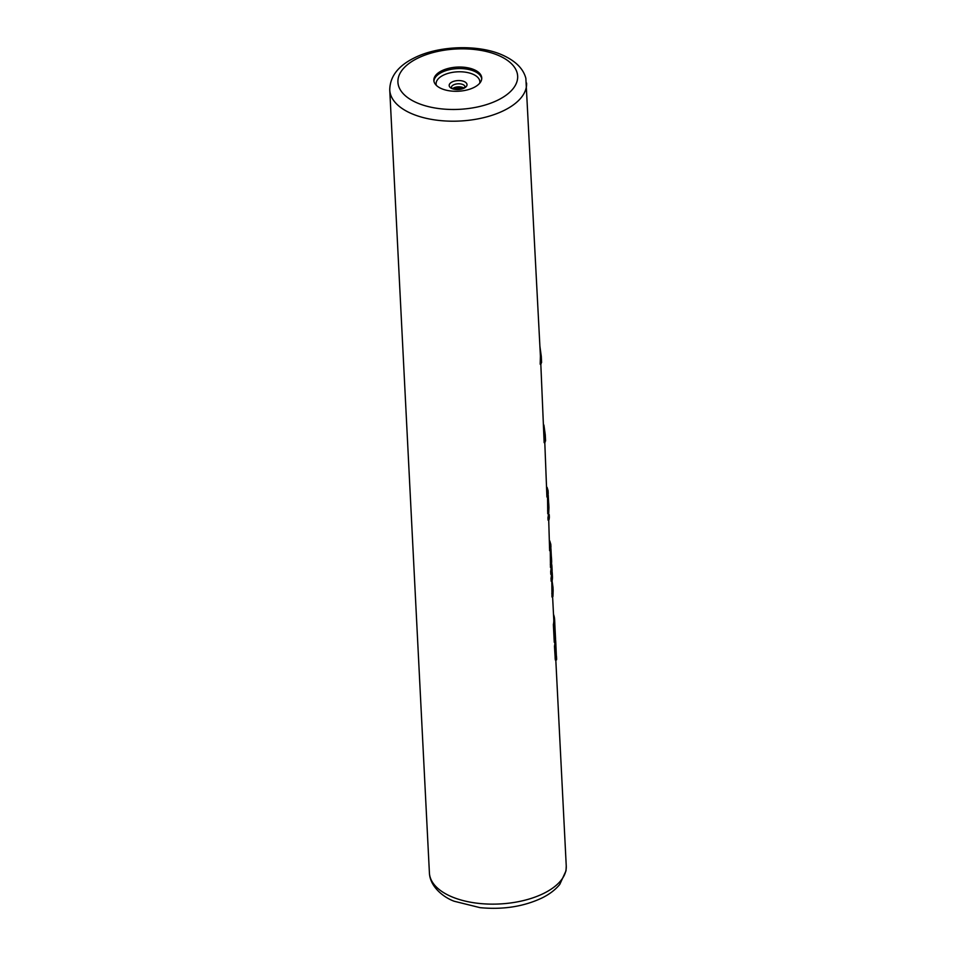<?xml version="1.0" encoding="UTF-8"?>
<svg xmlns="http://www.w3.org/2000/svg" width="956" height="956" viewBox="0 0 956 956"><rect width="100%" height="100%" fill="white"/><g stroke="black" fill="none" stroke-linecap="round" stroke-linejoin="round"><path stroke-width="1.43" d="M547.609 510.815L548.565 510.349L548.804 504.637L548.947 507.564L548.708 513.3L547.752 513.766L547.537 496.714M548.099 492.507L547.86 496.558L546.916 497.024L544.789 442.353M549.222 514.603L549.341 517.065A69.358 34.966 -2.9 0 1 549.031 519.694L548.087 520.172L547.955 517.71A68.509 34.524 -2.9 0 0 548.338 515.033L549.222 514.603A69.358 34.966 -2.9 0 1 548.911 517.232L547.955 517.71M550.333 564.482L551.277 564.016L551.516 558.316L551.66 561.244L551.433 566.968L550.477 567.446L550.262 550.393M550.823 546.175L550.584 550.226L549.628 550.704L548.708 519.861M550.68 571.377L551.624 570.911A69.358 34.966 -2.9 0 0 551.935 566.585L552.09 569.537A69.358 34.966 -2.9 0 1 551.779 573.863L550.823 574.341L550.68 571.377A68.509 34.524 -2.9 0 0 551.098 567.135M551.026 578.272L551.982 577.806A69.358 34.966 -2.9 0 0 552.281 573.481L552.437 576.432A69.358 34.966 -2.9 0 1 552.126 580.758L551.17 581.224L551.026 578.272A68.509 34.524 -2.9 0 0 551.445 574.03M551.803 593.545L552.747 593.067L552.974 587.175L553.154 590.581L552.927 596.52L551.971 596.986L551.803 580.913M553.369 624.567L554.325 624.089A69.358 34.966 -2.9 0 0 554.635 619.775L554.779 622.726A69.358 34.966 -2.9 0 1 554.803 623.91L555.544 638.68A69.358 34.966 -2.9 0 1 555.221 641.823L554.265 642.289L553.369 624.567A68.509 34.524 -2.9 0 0 553.775 619.811L552.604 596.675M554.886 641.978A68.509 34.524 -2.9 0 1 554.468 646.232L555.305 659.951L556.523 659.879L556.547 658.421M545.111 442.198L545.267 434.825L545.565 440.919L544.155 442.664L540.809 363.889M541.132 363.722L541.287 356.361L541.598 362.455L540.176 364.2L540.415 356.122L525.86 78.332C523.374 68.736 515.583 60.969 502.474 55.054C478.287 44.167 438.517 45.541 414.151 57.981C398.043 65.964 389.905 76.647 389.749 90.007A68.509 34.524 -2.9 0 0 431.24 119.333A68.509 34.524 -2.9 0 0 504.135 110.418A68.509 34.524 -2.9 0 0 526.589 83.076M473.877 87.51A23.972 12.081 -2.9 0 0 481.74 77.95A23.972 12.081 -2.9 0 0 467.221 67.685A23.972 12.081 -2.9 0 0 441.708 70.804A23.972 12.081 -2.9 0 0 433.845 80.376A23.972 12.081 -2.9 0 0 448.364 90.641A23.972 12.081 -2.9 0 0 473.877 87.51M548.708 513.3L548.565 510.349M547.848 502.725L548.601 502.354L548.218 494.754M548.804 504.637L548.601 502.354M546.76 494.073L547.716 493.607L548.087 490.691L547.059 487.285M547.86 496.558L547.716 493.607M549.031 519.694L548.911 517.232M551.433 566.968L551.277 564.016M550.56 556.392L551.313 556.022L550.931 548.433M551.516 558.316L551.313 556.022M549.485 547.74L550.429 547.274L550.811 544.358L549.784 540.953M550.584 550.226L550.429 547.274M551.779 573.863L551.624 570.911M551.935 566.585A69.358 34.966 -2.9 0 0 551.672 564.303M552.126 580.758L551.982 577.806M552.281 573.481A69.358 34.966 -2.9 0 0 552.078 571.521M552.927 596.52L552.747 593.067M552.974 587.175L552.066 580.794M554.635 619.775A69.358 34.966 -2.9 0 0 553.5 614.338M555.221 641.823L554.325 624.089M555.305 659.951L556.523 659.879M555.066 658.051L556.022 657.573L556.237 659.497M554.468 646.232L555.424 645.754A69.358 34.966 -2.9 0 0 555.723 641.44A69.358 34.966 -2.9 0 0 555.52 639.468M556.022 657.573L555.424 645.754M555.723 641.44L555.878 644.392A69.358 34.966 -2.9 0 1 555.902 645.575L556.332 655.003M545.267 434.825L543.904 425.014M541.287 356.361L539.937 346.55M555.818 660.226L566.251 866.017A68.509 34.524 177.1 0 1 543.797 893.358A68.509 34.524 177.1 0 1 470.902 902.273A68.509 34.524 177.1 0 1 429.411 872.947L389.749 90.007M417.581 58.268A59.941 30.21 -2.9 0 0 413.422 101.145A59.941 30.21 -2.9 0 0 498.016 100.045A59.941 30.21 -2.9 0 0 502.163 57.181A59.941 30.21 -2.9 0 0 417.581 58.268M481.728 78.715A23.972 12.081 -2.9 0 0 466.6 69.083A23.972 12.081 -2.9 0 0 441.78 72.321A23.972 12.081 177.1 0 0 433.94 81.129M436.354 85.371A21.904 11.042 177.1 0 1 443.285 75.225A21.904 11.042 -2.9 0 1 467.866 72.62A21.904 11.042 -2.9 0 1 479.757 83.172M464.078 88.179A8.927 4.493 -2.9 0 0 464.7 81.798A8.927 4.493 -2.9 0 0 452.104 81.965A8.927 4.493 177.1 0 0 451.495 88.346A8.927 4.493 177.1 0 0 464.078 88.179M451.363 87.57A6.847 3.454 177.1 0 1 453.61 84.857A6.847 3.454 -2.9 0 1 460.876 83.961A6.847 3.454 -2.9 0 1 465.046 86.877L463.385 88.227C453.156 91.322 450.395 86.829 451.363 87.558L451.363 87.594M463.815 87.988A6.847 3.454 -2.9 0 0 453.765 87.892A6.847 3.454 177.1 0 0 452.702 88.549M548.469 514.973L548.385 513.456M462.668 88.538L458.199 88.107L453.897 88.98M566.251 866.017L566.012 870.82L559.75 884.443C555.388 889.773 549.425 894.314 541.849 898.043C523.506 906.635 502.892 909.837 480.031 907.65L454.1 901.221C444.325 897.672 430.069 887.276 429.411 872.947M548.242 493.619L548.087 490.691M550.955 547.286L550.811 544.358M556.631 659.234L556.464 655.912"/></g></svg>
